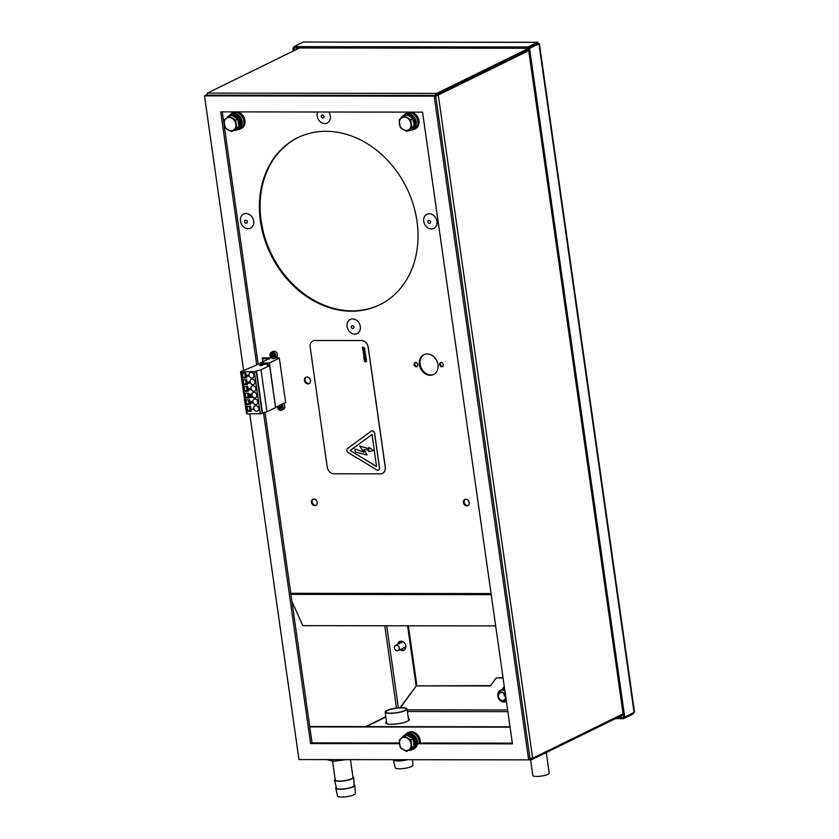 <?xml version="1.0" encoding="UTF-8"?>
<svg xmlns="http://www.w3.org/2000/svg" width="839" height="839" viewBox="0 0 839 839"><rect width="100%" height="100%" fill="white"/><g stroke="black" fill="none" stroke-linecap="round" stroke-linejoin="round"><path stroke-width="1.26" d="M411.414 129.94A8.967 7.289 -116.1 0 0 414.256 129.321A8.967 7.289 -116.1 0 0 417.853 121.288A8.967 7.289 -116.1 0 0 406.37 113.234A8.967 7.289 -116.1 0 0 404.146 115.1M414.256 129.321L415.347 128.797A8.967 7.289 -116.1 0 0 418.934 120.753A8.967 7.289 -116.1 0 0 410.911 112.122M409.422 112.122A8.967 7.289 -116.1 0 0 407.45 112.699L406.37 113.234M237.416 129.699A8.967 7.289 -116.1 0 0 240.258 129.091A8.967 7.289 -116.1 0 0 243.855 121.047A8.967 7.289 -116.1 0 0 232.372 112.992A8.967 7.289 -116.1 0 0 230.138 114.859M240.258 129.091L241.338 128.556A8.967 7.289 -116.1 0 0 244.936 120.522A8.967 7.289 -116.1 0 0 236.913 111.891M235.423 111.891A8.967 7.289 -116.1 0 0 233.452 112.468L232.372 112.992M280.278 405.94L278.705 406.621A8.935 1.93 171.9 0 1 278.087 406.579A8.935 6.775 -83.2 0 0 278.16 407.251A8.935 6.775 -83.2 0 0 278.275 407.911L280.247 407.272L280.069 406.024M279.009 405.625A8.935 4.835 90.1 0 0 279.041 406.149A1.353 1.101 -116.1 0 0 278.705 406.621M279.041 406.149L280.457 405.688M282.061 407.272L280.855 407.953A8.935 1.93 -8.1 0 0 281.631 407.911A8.935 2.444 85.5 0 1 281.526 407.251A8.935 2.444 85.5 0 1 281.443 406.579A8.935 1.93 171.9 0 1 280.666 406.621A1.353 1.101 -116.1 0 0 280.205 406.16A8.935 4.835 -89.9 0 1 280.163 405.321L279.628 405.321M278.275 407.911A8.935 1.93 -8.1 0 0 278.894 407.953L280.467 407.272A1.175 0.954 -116.1 0 0 280.719 407.523L279.366 408.415A8.935 4.835 90.1 0 0 279.555 409.17L281.18 407.775M279.555 409.17A8.935 4.006 161.3 0 0 280.708 409.17A8.935 4.835 -89.9 0 1 280.52 408.415A1.353 1.101 -116.1 0 0 280.855 407.953M279.534 405.363L280.163 405.415M278.16 408.96A3.45 2.8 -116.1 0 0 280.74 410.376A3.45 2.8 -116.1 0 0 281.778 410.145L283.404 409.348A3.45 2.8 -116.1 0 0 284.83 406.674A3.45 2.8 -116.1 0 0 283.215 403.559M280.75 407.764L280.719 407.523A1.175 0.954 -116.1 0 0 281.243 407.733M280.205 406.149A1.175 0.954 -116.1 0 0 280.467 407.272L280.247 407.272M404.786 710.528A10.341 2.234 -8.1 0 0 406.286 709.354A10.341 2.234 -8.1 0 0 399.374 707.938A10.341 2.234 -8.1 0 0 387.387 710.507A10.341 2.234 -8.1 0 0 385.971 712.248A10.341 2.234 -8.1 0 0 394.068 713.003A10.341 2.234 -8.1 0 0 404.786 710.528M406.873 759.704A8.967 1.94 171.9 0 1 398.231 760.795A8.967 1.94 171.9 0 1 394.047 759.788L394.026 759.694M407.555 759.704A9.649 2.087 171.9 0 1 397.875 760.963A9.649 2.087 171.9 0 1 393.365 759.893A9.649 2.087 171.9 0 1 393.365 759.694M412.62 759.715L412.924 765.262A8.967 1.94 171.9 0 1 408.415 767.601A8.967 1.94 171.9 0 1 399.364 768.786A8.967 1.94 171.9 0 1 395.19 767.79L393.365 759.893M386.81 710.507A11.033 2.381 -8.1 0 0 385.164 712.07A11.033 2.381 -8.1 0 0 393.25 713.223A11.033 2.381 -8.1 0 0 405.363 710.528A11.033 2.381 -8.1 0 0 407.009 708.965A11.033 2.381 -8.1 0 0 398.924 707.812A11.033 2.381 -8.1 0 0 386.81 710.507M401.524 738.173L399.217 739.935L400.318 747.633L406.663 751.482L411.918 747.643L410.816 739.946L404.471 736.097L401.524 738.173A6.89 5.6 63.9 0 1 407.324 738.184A6.89 5.6 -116.1 0 1 411.047 743.952A6.89 5.6 63.9 0 1 408.96 749.72A6.89 5.6 63.9 0 1 403.16 749.709A6.89 5.6 63.9 0 1 399.448 743.941A6.89 5.6 63.9 0 1 401.524 738.173M410.816 739.946L413.019 738.876L406.674 735.016L404.471 736.097M413.019 738.876L414.109 746.563L411.918 747.643M414.109 746.563L406.663 751.482M413.197 740.155A6.89 5.6 63.9 0 1 413.931 742.546A6.89 5.6 63.9 0 1 413.879 744.927M412.463 747.78A6.89 5.6 63.9 0 1 411.162 748.724M408.268 735.992A6.89 5.6 63.9 0 1 411.907 738.194M362.605 347.346L362.5 348.489L362.301 347.073L364.745 348.175L362.605 347.346M362.773 348.489L362.7 347.409M362.301 347.073L364.745 348.175M364.189 349.003L364.294 349.873L364.787 349.423M364.116 349.045L364.231 349.905L364.713 349.454L363.738 349.433M362.574 349.412L363.056 348.804L362.815 349.444L363.79 349.947L364.074 348.762L364.955 349.444L363.927 350.188L362.574 349.412L363.13 348.762L362.888 349.412L363.864 349.915M363.413 349.412L364.147 348.73L363.486 349.381L364.147 348.73L365.028 349.402L363.927 350.188M362.647 349.381L363.13 348.762L362.647 349.381M364.021 350.702L363.14 351.142L365.028 351.132M363.948 350.744L363.067 351.184L364.074 351.604L364.965 351.163L363.14 351.142M364.965 351.163L364.147 351.572M364.116 351.877L362.993 350.681L365.269 351.142L364.116 351.877L365.206 351.174L362.993 350.681M363.067 350.639L363.979 350.429L363.067 350.639M364.262 352.401L363.381 352.841L365.269 352.831M364.189 352.432L363.308 352.873L364.315 353.303L365.206 352.862L363.381 352.841M365.206 352.862L364.388 353.261M364.357 353.576L363.235 352.37L365.521 352.831L364.357 353.576L365.447 352.873L363.235 352.37M363.308 352.338L364.22 352.118L363.308 352.338M364.504 354.1L363.623 354.54L365.51 354.519M364.43 354.131L363.549 354.572L364.556 355.002L365.447 354.561L363.623 354.54M365.447 354.561L364.629 354.96M364.598 355.275L363.476 354.068L365.762 354.53L364.598 355.275L365.689 354.572L363.476 354.068M363.549 354.037L364.462 353.817L363.549 354.037M364.745 355.788L363.864 356.229L365.752 356.218M364.671 355.83L363.79 356.271L365.689 356.26L363.864 356.229M365.689 356.26L364.871 356.659M364.839 356.974L363.717 355.767L366.003 356.229L364.839 356.974L365.93 356.26L363.717 355.767M363.79 355.736L364.703 355.516L363.79 355.736M364.587 357.896L365.322 357.215L364.661 357.865L365.322 357.215L366.244 357.949L365.605 358.662L365.301 357.529L365.133 358.631L363.916 358.421L363.759 357.351L364.734 358.295L365.248 357.246L366.171 357.98L365.605 358.662M365.301 357.529L365.133 358.631M363.759 357.351L364.713 358.243M366.244 357.949L365.678 358.631L366.244 357.949M365.72 359.186L365.311 359.627L366.244 359.616M365.647 359.218L365.238 359.658L366.171 359.648L365.311 359.627M365.143 359.931L364.032 359.658L364.556 359.05L366.486 359.616L364.713 360.256M364.105 359.616L364.619 359.008L364.105 359.616M364.032 359.658L365.133 359.333M365.07 359.365L366.412 359.648L365.794 360.361M365.468 360.885L364.587 361.326L365.594 361.745L366.475 361.305M365.395 360.917L364.514 361.357L366.412 361.347L364.587 361.326M366.412 361.347L365.594 361.745M365.563 362.06L364.441 360.854L366.727 361.315L365.563 362.06L366.653 361.357L364.441 360.854M364.514 360.822L365.437 360.602L364.514 360.822M369.003 448.896L359.669 445.981L363.843 452.19L354.907 448.959L355.348 452.095L367.094 454.99L363.801 449.505L368.971 450.207L368.688 451.665L373.46 450.553L368.824 447.334L369.003 448.896M368.824 447.334L373.46 450.553M367.094 454.99L363.906 449.515M354.907 448.959L363.79 452.116M359.669 445.981L369.003 448.834M350.146 450.522L376.617 466.61L372.044 434.497L350.146 450.522L376.606 466.515M372.044 434.508L350.209 450.48M371.195 431.204L347.566 448.498A2.412 1.961 -116.1 0 0 348.143 452.536L376.701 469.892A2.412 1.961 -116.1 0 0 379.459 467.879L374.53 433.228A2.412 1.961 -116.1 0 0 371.195 431.204M378.525 470.029A2.412 1.961 -116.1 0 0 379.532 467.847L374.603 433.197A2.412 1.961 -116.1 0 0 371.478 431.047M382.469 473.364A6.89 5.6 -116.1 0 0 385.237 467.187L368.164 347.241A6.89 5.6 -116.1 0 0 361.42 340.571L315.024 340.508A6.89 5.6 -116.1 0 0 312.937 340.98A6.89 5.6 -116.1 0 0 310.168 347.168L327.241 467.113A6.89 5.6 -116.1 0 0 333.985 473.783L380.392 473.846A6.89 5.6 -116.1 0 0 382.469 473.364L382.542 473.332A6.89 5.6 -116.1 0 0 382.542 473.332A6.89 5.6 -116.1 0 0 385.311 467.155L368.237 347.21A6.89 5.6 -116.1 0 0 361.494 340.54L315.097 340.477A6.89 5.6 -116.1 0 0 313.01 340.949A6.89 5.6 -116.1 0 0 312.968 340.959M317.52 111.996A7.855 6.387 -116.1 0 0 317.121 115.95A7.855 6.387 -116.1 0 0 324.808 123.564A7.855 6.387 -116.1 0 0 330.346 115.971A7.855 6.387 -116.1 0 0 328.815 112.017M321.285 116.506A1.584 1.29 -116.1 0 0 323.959 116.506A1.584 1.29 -116.1 0 0 321.285 116.506M245.995 213.526A7.855 6.387 -116.1 0 0 240.468 221.118A7.855 6.387 -116.1 0 0 248.155 228.722A7.855 6.387 -116.1 0 0 253.693 221.129A7.855 6.387 -116.1 0 0 245.995 213.526M246.184 223.205A1.584 1.29 -116.1 0 0 245.743 220.133A1.584 1.29 -116.1 0 0 246.184 223.205M347.084 326.528A7.855 6.387 -116.1 0 0 354.782 334.132A7.855 6.387 -116.1 0 0 360.309 326.539A7.855 6.387 -116.1 0 0 352.621 318.935A7.855 6.387 -116.1 0 0 347.084 326.528M353.922 327.084A1.584 1.29 -116.1 0 0 351.258 327.074A1.584 1.29 -116.1 0 0 353.922 327.084M431.435 228.974A7.855 6.387 -116.1 0 0 436.972 221.381A7.855 6.387 -116.1 0 0 429.274 213.777A7.855 6.387 -116.1 0 0 423.747 221.36A7.855 6.387 -116.1 0 0 431.435 228.974M429.033 220.384A1.584 1.29 -116.1 0 0 429.463 223.447A1.584 1.29 -116.1 0 0 429.033 220.384M293.325 50.99L292.905 48.064L294.258 47.97M294.07 47.487L292.905 48.064M294.405 50.455L294.07 48.064M615.459 718.635L623.702 718.645L633.067 714.052L633.665 712.846M623.702 718.645L623.513 717.314L618.165 717.303M537.914 43.733L539.362 43.607L634.494 712.028L624.74 717.219L529.556 48.379L538.921 43.785L538.219 44.32L537.474 42.359L528.109 46.953L528.297 48.284L537.663 43.691L537.495 44.666L537.82 42.265L303.319 42.044L537.474 42.359M634.106 712.626L538.921 43.785L537.757 43.785L537.495 44.666L537.757 43.785L528.392 48.379L623.576 717.219L624.74 717.219M529.556 48.379L528.392 48.379M528.109 46.953L293.944 46.638L303.319 42.044M293.944 46.638L294.132 47.97L528.297 48.284M404.87 647.268A3.314 2.695 -116.1 0 0 405.824 647.226M404.66 647.383L404.933 649.355M401.462 641.227L401.661 642.622M402.489 648.442L402.741 650.152M397.235 650.781A2.895 2.349 63.9 0 1 395.043 649.543L394.508 648.453A2.895 2.349 63.9 0 1 395.568 645.39A2.895 2.349 63.9 0 1 396.438 645.191A2.895 2.349 63.9 0 1 399.154 647.456A2.895 2.349 63.9 0 1 398.116 650.582A2.895 2.349 63.9 0 1 397.235 650.781M258.737 408.478A2.895 2.349 -116.1 0 0 255.025 405.877A2.895 2.349 -116.1 0 0 253.86 408.467A2.895 2.349 -116.1 0 0 257.573 411.079A2.895 2.349 -116.1 0 0 258.737 408.478M253.378 408.184L253.577 409.568L251.218 409.296L253.263 409.296L253.525 408.121L253.577 409.568M251.218 409.296L253.252 409.222M248.061 375.285L248.166 376.155L248.659 375.704M247.914 375.358L248.019 376.229L248.512 375.767L247.599 375.715M246.362 375.725L246.855 375.117L246.614 375.767L247.578 376.26L247.862 375.085L248.753 375.757L247.725 376.501L246.362 375.725L246.991 375.043L246.76 375.694L247.725 376.187M247.211 375.736L248.008 375.012L247.358 375.662L248.008 375.012L248.889 375.683L247.725 376.501M246.509 375.662L246.991 375.043L246.509 375.662M248.134 382.479L248.942 381.755L248.281 382.406L248.942 381.755L249.865 382.49L249.152 383.245L248.847 382.102L248.68 383.213L247.463 383.004L247.306 381.934L248.281 382.867L248.795 381.829L249.718 382.563L249.152 383.245M248.847 382.102L248.68 383.213M247.306 381.934L248.229 382.762M249.865 382.49L249.298 383.171L249.865 382.49M249.015 388.96L249.865 389.453M248.753 388.96L249.896 389.621L249.802 388.96L248.753 388.96M249.98 388.373L250.641 388.96L250.127 388.3M250.641 388.96L250.2 389.894L250.221 388.96M250.2 389.894L248.292 388.939L249.749 388.614M248.25 388.677L249.718 388.373M251.312 393.973L251.543 395.599L249.225 395.599L248.994 394.005L249.456 395.326L250.179 395.326L250.001 394.078L250.452 395.326L251.228 395.326L251.459 393.911L251.543 395.599M248.994 394.005L250.169 395.253M250.001 394.078L251.218 395.253M250.148 396.186L249.886 397.298L250.578 397.298M249.749 397.361L250.588 397.371L250.001 396.26L249.886 397.298M250.777 396.805L251.836 397.644L250.095 395.914L249.529 396.323L250.095 395.914L250.924 396.732M251.836 397.644L249.519 397.644L249.949 395.977L249.382 396.396M252.633 402.982L250.358 403.255L252.004 401.839L250.116 401.556L252.434 401.556L250.788 402.972L252.675 403.255M250.116 401.556L252.581 401.482L250.934 402.909L252.78 402.909M241.244 371.95L247.211 413.921L246.572 413.763L240.594 371.782L256.231 371.614L255.066 371.614L256.514 370.901L260.992 369.842L269.602 365.626L267.284 365.626L268.05 365.248M260.205 363.486L240.594 371.782M253.997 375.159A2.895 2.349 -116.1 0 0 250.284 372.558A2.895 2.349 -116.1 0 0 249.12 375.148A2.895 2.349 -116.1 0 0 252.833 377.76A2.895 2.349 -116.1 0 0 253.997 375.159M254.941 381.818A2.895 2.349 -116.1 0 0 251.228 379.218A2.895 2.349 -116.1 0 0 250.064 381.818A2.895 2.349 -116.1 0 0 253.777 384.419A2.895 2.349 -116.1 0 0 254.941 381.818M255.885 388.488A2.895 2.349 -116.1 0 0 252.182 385.888A2.895 2.349 -116.1 0 0 251.018 388.478A2.895 2.349 -116.1 0 0 254.731 391.079A2.895 2.349 -116.1 0 0 255.885 388.488M256.839 395.148A2.895 2.349 -116.1 0 0 253.126 392.547A2.895 2.349 -116.1 0 0 251.962 395.148A2.895 2.349 -116.1 0 0 255.675 397.749A2.895 2.349 -116.1 0 0 256.839 395.148M257.783 401.818A2.895 2.349 -116.1 0 0 254.07 399.207A2.895 2.349 -116.1 0 0 252.917 401.808A2.895 2.349 -116.1 0 0 256.629 404.408A2.895 2.349 -116.1 0 0 257.783 401.818M249.403 406.496L249.928 410.229L251.092 410.229M251.249 411.288L250.567 406.496L247.086 406.485L247.767 411.288L251.249 411.288M249.928 410.229L247.767 411.288M248.449 399.804L248.973 403.538L250.148 403.538M250.295 404.597L249.613 399.804L246.131 399.804L246.813 404.597L250.295 404.597M248.973 403.538L246.813 404.597M247.495 393.134L248.029 396.878L249.193 396.878M249.351 397.938L248.669 393.145L245.187 393.134L245.869 397.938L249.351 397.938M248.029 396.878L245.869 397.938M246.551 386.475L247.086 390.208L248.25 390.208M248.396 391.278L247.715 386.475L244.233 386.475L244.915 391.268L248.396 391.278M247.086 390.208L244.915 391.268M244.652 373.145L245.187 376.879L246.351 376.889M243.027 377.938L246.498 377.949L245.817 373.145L242.335 373.145L243.027 377.938L245.187 376.879M245.596 379.815L246.131 383.549L247.295 383.549M243.971 384.608L247.453 384.608L246.771 379.815L243.289 379.805L243.971 384.608L246.131 383.549M264.149 364.304L261.485 365.615L259.744 365.615L260.457 365.259M268.616 365.343L268.05 365.626M247.211 413.921L262.208 413.596L256.231 371.614M262.125 413.061L266.97 411.823L275.58 407.607L269.602 365.626M266.97 411.823L260.992 369.842M262.481 412.882L256.514 370.901M530.605 759.872L532.828 775.498A8.275 1.793 -8.1 0 0 536.698 776.453A8.275 1.793 -8.1 0 0 545.109 775.341A8.275 1.793 -8.1 0 0 549.209 773.17L546.273 752.552M505.477 696.873A4.132 3.366 63.9 0 1 503.882 693.884A4.132 3.366 63.9 0 1 503.851 693.549M505.435 696.538A4.132 3.366 63.9 0 1 503.778 700.25A4.132 3.366 63.9 0 1 498.481 696.527A4.132 3.366 63.9 0 1 500.138 692.825A4.132 3.366 63.9 0 1 505.435 696.538M505.969 698.289A4.824 3.922 63.9 0 1 499.446 699.726A4.824 3.922 63.9 0 1 497.905 696.569A4.824 3.922 63.9 0 1 497.894 696.527A4.824 3.922 63.9 0 1 500.526 691.955A4.824 3.922 63.9 0 1 505.466 694.786M497.831 696.087A6.209 5.044 63.9 0 1 497.821 696.045A6.209 5.044 63.9 0 1 497.821 696.003A6.209 5.044 63.9 0 1 500.306 690.434A6.209 5.044 63.9 0 1 504.91 690.812M500.306 690.434L503.547 688.84A6.209 5.044 63.9 0 1 504.575 688.504M504.564 688.441A6.272 5.097 -116.1 0 0 503.526 688.788L503.222 689.008M504.522 688.116L503.526 688.788M506.389 701.205A6.209 5.044 63.9 0 1 505.77 701.572A6.209 5.044 63.9 0 1 499.813 700.104L499.446 699.726M404.22 650.005A4.824 3.922 63.9 0 1 403.129 650.183A4.824 3.922 63.9 0 1 400.675 649.334M397.686 644.342A4.824 3.922 63.9 0 1 399.616 641.531A4.824 3.922 63.9 0 1 401.084 641.206A4.824 3.922 63.9 0 1 405.604 644.992A4.824 3.922 63.9 0 1 403.874 650.204A4.824 3.922 63.9 0 1 402.405 650.529A4.824 3.922 63.9 0 1 399.962 649.68M503.075 677.985L496.195 677.975L503.033 677.629M496.195 677.975L490.375 685.956L416.343 685.862L490.637 685.61M386.16 723.491A12.061 2.611 171.9 0 1 386.727 723.019M408.373 718.583A12.061 2.611 171.9 0 1 409.547 719.474A12.061 2.611 171.9 0 1 407.754 721.194A12.061 2.611 171.9 0 1 394.498 724.141A12.061 2.611 171.9 0 1 385.657 722.882A12.061 2.611 171.9 0 1 386.538 721.687M435.745 96.244L528.717 50.655M623.104 713.874L532.66 758.215L529.954 758.236M528.591 49.795L436.867 94.755L435.389 96.443L437.109 94.996L528.643 50.12M529.829 759.285L531.517 759.788L623.241 714.818M530.563 758.351L531.381 758.425M408.562 719.914A12.061 2.611 171.9 0 1 409.243 720.198M385.877 717.051L366.391 726.605M400.402 707.717L416.343 685.862M206.782 94.429L205.88 95.185M365.668 726.605L385.825 716.716M408.362 625.8L416.826 685.274L399.983 707.738M416.826 685.274L416.427 685.82M206.845 95.153L207.411 93.108L299.481 47.97M528.402 48.452L436.679 93.423L435.105 95.457M495.671 625.915L302.827 625.653L291.92 601.437M309.78 726.878L510.081 727.151M309.727 726.522L510.028 726.794M466.788 505.907A3.45 2.8 -116.1 0 0 467.837 505.665A3.45 2.8 -116.1 0 0 469.074 501.942A3.45 2.8 -116.1 0 0 465.844 499.236A3.45 2.8 -116.1 0 0 464.806 499.478A3.45 2.8 -116.1 0 0 463.558 503.201A3.45 2.8 -116.1 0 0 466.788 505.907M465.173 499.331A3.45 2.8 -116.1 0 0 464.366 503.075A3.45 2.8 -116.1 0 0 467.512 505.55A3.45 2.8 -116.1 0 0 468.183 505.456M314.835 505.697A3.45 2.8 -116.1 0 0 315.873 505.456A3.45 2.8 -116.1 0 0 317.111 501.743A3.45 2.8 -116.1 0 0 313.88 499.037A3.45 2.8 -116.1 0 0 312.842 499.268A3.45 2.8 -116.1 0 0 311.594 502.991A3.45 2.8 -116.1 0 0 314.835 505.697M313.22 499.121A3.45 2.8 -116.1 0 0 312.402 502.876A3.45 2.8 -116.1 0 0 315.548 505.34A3.45 2.8 -116.1 0 0 316.219 505.256M307.934 383.905A3.587 2.916 -116.1 0 0 309.025 383.654A3.587 2.916 -116.1 0 0 310.315 379.784A3.587 2.916 -116.1 0 0 306.948 376.973A3.587 2.916 -116.1 0 0 305.868 377.214A3.587 2.916 -116.1 0 0 304.578 381.084A3.587 2.916 -116.1 0 0 307.934 383.905M306.235 377.068A3.587 2.916 -116.1 0 0 305.375 380.969A3.587 2.916 -116.1 0 0 308.658 383.549A3.587 2.916 -116.1 0 0 309.36 383.444M284.515 402.919L285.711 402.93L279.293 357.875L275.559 357.875M271.259 357.865L262.24 357.854L262.817 361.913M263.016 357.854L263.089 358.4M441.775 366.758A2.202 1.793 -116.1 0 0 441.167 362.5A2.202 1.793 -116.1 0 0 441.775 366.758M440.884 362.521A2.202 1.793 -116.1 0 0 442.772 366.381M416.249 366.727A2.202 1.793 -116.1 0 0 415.641 362.458A2.202 1.793 -116.1 0 0 416.249 366.727M415.357 362.49A2.202 1.793 -116.1 0 0 417.256 366.349M430.229 375.274A11.033 8.967 -116.1 0 0 433.564 374.519A11.033 8.967 -116.1 0 0 437.528 362.605A11.033 8.967 -116.1 0 0 427.187 353.953A11.033 8.967 -116.1 0 0 423.852 354.708A11.033 8.967 -116.1 0 0 419.878 366.612A11.033 8.967 -116.1 0 0 430.229 375.274M424.219 354.54A11.033 8.967 -116.1 0 0 420.675 366.496A11.033 8.967 -116.1 0 0 430.942 374.918A11.033 8.967 -116.1 0 0 433.92 374.33M351.52 311.206A93.066 75.667 -116.1 0 0 379.679 304.809A93.066 75.667 -116.1 0 0 413.187 204.338A93.066 75.667 -116.1 0 0 325.91 131.293A93.066 75.667 -116.1 0 0 297.751 137.68A93.066 75.667 -116.1 0 0 264.254 238.15A93.066 75.667 -116.1 0 0 351.52 311.206M298.107 137.512A93.066 75.667 -116.1 0 0 265.04 238.035A93.066 75.667 -116.1 0 0 352.244 310.849A93.066 75.667 -116.1 0 0 380.046 304.63M481.932 73.014L481.219 73.014M407.586 625.8L416.102 685.62M398.41 643.995A4.824 3.922 63.9 0 1 399.993 641.384M419.039 743.721A8.967 7.289 -116.1 0 0 419.049 740.879A8.967 7.289 -116.1 0 0 407.565 732.825A8.967 7.289 -116.1 0 0 405.342 734.702M512.356 743.144L420.15 743.018A8.967 7.289 -116.1 0 0 420.14 740.355A8.967 7.289 -116.1 0 0 408.645 732.3L407.565 732.825M411.76 749.814A8.275 6.722 -116.1 0 0 412.924 749.395A8.275 6.722 -116.1 0 0 416.238 741.98A8.275 6.722 -116.1 0 0 405.636 734.544A8.275 6.722 -116.1 0 0 404.597 735.205M412.924 749.395L414.078 748.828A8.275 6.722 -116.1 0 0 417.392 741.414A8.275 6.722 -116.1 0 0 406.789 733.978L405.636 734.544M410.565 130.213A8.275 6.722 -116.1 0 0 411.718 129.804A8.275 6.722 -116.1 0 0 415.043 122.379A8.275 6.722 -116.1 0 0 404.44 114.943A8.275 6.722 -116.1 0 0 403.402 115.604M411.718 129.804L412.872 129.237A8.275 6.722 -116.1 0 0 416.196 121.812A8.275 6.722 -116.1 0 0 405.594 114.377L404.44 114.943M236.567 129.982A8.275 6.722 -116.1 0 0 237.72 129.563A8.275 6.722 -116.1 0 0 241.045 122.148A8.275 6.722 -116.1 0 0 230.442 114.712A8.275 6.722 -116.1 0 0 229.404 115.373M237.72 129.563L238.874 128.996A8.275 6.722 -116.1 0 0 242.198 121.582A8.275 6.722 -116.1 0 0 231.595 114.146L230.442 114.712M233.693 130.548A8.138 6.618 -116.1 0 0 234.05 130.559A8.138 6.618 -116.1 0 0 236.504 130.003A8.138 6.618 -116.1 0 0 239.44 121.225A8.138 6.618 -116.1 0 0 231.805 114.838A8.138 6.618 -116.1 0 0 229.351 115.394A8.138 6.618 -116.1 0 0 226.75 118.026M236.504 130.003L237.657 129.437A8.138 6.618 -116.1 0 0 240.594 120.659A8.138 6.618 -116.1 0 0 232.959 114.272A8.138 6.618 -116.1 0 0 230.494 114.828L229.351 115.394M408.887 750.391A8.138 6.618 -116.1 0 0 409.243 750.402A8.138 6.618 -116.1 0 0 411.708 749.835A8.138 6.618 -116.1 0 0 414.634 741.057A8.138 6.618 -116.1 0 0 407.009 734.67A8.138 6.618 -116.1 0 0 404.545 735.226A8.138 6.618 -116.1 0 0 401.954 737.859M411.708 749.835L412.861 749.269A8.138 6.618 -116.1 0 0 415.787 740.491A8.138 6.618 -116.1 0 0 408.163 734.104A8.138 6.618 -116.1 0 0 405.698 734.66L404.545 735.226M407.702 130.79A8.138 6.618 -116.1 0 0 408.048 130.8A8.138 6.618 -116.1 0 0 410.512 130.244A8.138 6.618 -116.1 0 0 413.438 121.456A8.138 6.618 -116.1 0 0 405.814 115.069A8.138 6.618 -116.1 0 0 403.349 115.635A8.138 6.618 -116.1 0 0 400.56 118.687M410.512 130.244L411.666 129.678A8.138 6.618 -116.1 0 0 414.592 120.889A8.138 6.618 -116.1 0 0 406.967 114.503A8.138 6.618 -116.1 0 0 404.503 115.069L403.349 115.635M350.45 759.631L352.999 777.501A8.967 1.94 171.9 0 1 348.552 779.851A8.967 1.94 171.9 0 1 339.438 781.057A8.967 1.94 171.9 0 1 335.254 780.029L332.559 761.141M352.883 776.736A9.649 2.087 171.9 0 1 353.68 777.438A9.649 2.087 171.9 0 1 348.825 779.955A9.649 2.087 171.9 0 1 339.082 781.235A9.649 2.087 171.9 0 1 334.572 780.155A9.649 2.087 171.9 0 1 335.139 779.253M353.68 777.438L354.142 785.535A8.967 1.94 171.9 0 1 349.622 787.873A8.967 1.94 171.9 0 1 340.582 789.059A8.967 1.94 171.9 0 1 336.397 788.052L334.572 780.155M354.089 784.759A9.649 2.087 171.9 0 1 354.824 785.44A9.649 2.087 171.9 0 1 349.957 787.957A9.649 2.087 171.9 0 1 340.214 789.226A9.649 2.087 171.9 0 1 335.715 788.157A9.649 2.087 171.9 0 1 336.219 787.297M354.824 785.44L355.275 793.526A8.967 1.94 171.9 0 1 350.765 795.865A8.967 1.94 171.9 0 1 341.714 797.05A8.967 1.94 171.9 0 1 337.53 796.054L335.715 788.157M346.329 759.62L333.188 761.309L326.979 759.599M333.188 761.309L332.936 759.61M268.658 365.626L267.893 364.315L261.485 364.304L261.663 365.531M279.335 358.127L269.445 362.983L260.132 362.972L269.539 358.652L262.586 358.641L264.191 357.854M269.445 362.983L275.528 407.23M285.627 402.374L275.737 407.23M260.132 362.972L260.51 365.615M262.586 358.641L263.037 361.84M272.916 354.226L271.343 354.907A8.935 1.93 171.9 0 1 270.735 354.866A8.935 6.775 -83.2 0 0 270.808 355.537A8.935 6.775 -83.2 0 0 270.924 356.197L272.885 355.558L272.717 354.32M272.811 353.712L271.647 353.618A8.935 4.835 90.1 0 0 271.679 354.446A1.353 1.101 -116.1 0 0 271.343 354.907M271.679 354.446L273.094 353.974M274.699 355.558L273.504 356.239A8.935 1.93 -8.1 0 0 274.269 356.208A8.935 2.444 85.5 0 1 274.164 355.547A8.935 2.444 85.5 0 1 274.08 354.876A8.935 1.93 171.9 0 1 273.315 354.907A1.353 1.101 -116.1 0 0 272.843 354.446A8.935 4.835 -89.9 0 1 272.801 353.618L271.647 353.618M270.924 356.197A8.935 1.93 -8.1 0 0 271.532 356.239L273.105 355.558A1.175 0.954 -116.1 0 0 273.357 355.809L272.004 356.701A8.935 4.835 90.1 0 0 272.193 357.456L273.818 356.061M272.193 357.456A8.935 4.006 161.3 0 0 273.357 357.456A8.935 4.835 -89.9 0 1 273.168 356.701A1.353 1.101 -116.1 0 0 273.504 356.239M273.378 358.673A3.45 2.8 -116.1 0 0 274.426 358.431L276.052 357.634A3.45 2.8 -116.1 0 0 277.289 353.911A3.45 2.8 -116.1 0 0 274.059 351.205A3.45 2.8 -116.1 0 0 273.011 351.447L271.385 352.244A3.45 2.8 -116.1 0 0 270.106 355.83M273.399 356.061L273.357 355.809A1.175 0.954 -116.1 0 0 273.892 356.019M272.843 354.446A1.175 0.954 -116.1 0 0 273.105 355.558L272.885 355.558M226.32 118.341L224.023 120.103L225.114 127.79L231.459 131.65L236.713 127.811L235.623 120.113L229.267 116.264L226.32 118.341A6.89 5.6 63.9 0 1 232.12 118.351A6.89 5.6 -116.1 0 1 235.843 124.12A6.89 5.6 63.9 0 1 233.766 129.888A6.89 5.6 63.9 0 1 227.967 129.877A6.89 5.6 63.9 0 1 224.244 124.109A6.89 5.6 63.9 0 1 226.32 118.341M235.623 120.113L237.815 119.033L231.47 115.184L229.267 116.264M237.815 119.033L238.916 126.731L236.713 127.811M238.916 126.731L231.459 131.65M238.003 120.323A6.89 5.6 63.9 0 1 238.727 122.704A6.89 5.6 63.9 0 1 238.685 125.095M237.259 127.948A6.89 5.6 63.9 0 1 235.958 128.891M233.074 116.149A6.89 5.6 63.9 0 1 236.703 118.362M401.482 118.005L399.175 119.767L400.266 127.465L406.621 131.324L411.865 127.486L410.774 119.788L404.429 115.929L401.482 118.005A6.89 5.6 63.9 0 1 407.282 118.016A6.89 5.6 -116.1 0 1 410.995 123.794A6.89 5.6 63.9 0 1 408.918 129.563A6.89 5.6 63.9 0 1 403.119 129.552A6.89 5.6 63.9 0 1 399.395 123.773A6.89 5.6 63.9 0 1 401.482 118.005M406.16 115.079L404.429 115.929M412.306 119.033L410.774 119.788M413.48 126.689L411.865 127.486M408.813 130.244L406.621 131.324M399.333 742.987L312.056 742.872L265.009 412.285M399.406 743.7L310.608 743.574L312.056 742.872M256.724 364.944L220.709 111.87L422.552 112.143L512.451 743.857L417.423 743.721M258.181 364.336L222.251 111.87M310.608 743.574L263.509 412.641M243.562 370.24L204.506 95.856L205.954 95.153L435.63 95.457L530.091 759.159L528.654 759.861L298.967 759.557L249.781 413.931M204.506 95.856L434.193 96.17L528.654 759.861M434.193 96.17L435.63 95.457M281.065 404.618A3.125 2.538 -116.1 0 1 282.649 407.167A3.125 2.538 -116.1 0 1 280.446 410.187A3.125 2.538 -116.1 0 1 277.394 407.167A3.125 2.538 -116.1 0 1 277.363 406.433A3.45 2.8 -116.1 0 0 277.468 407.544M277.258 406.485L280.666 410.397L281.778 410.145A3.45 2.8 -116.1 0 0 283.204 407.471A3.45 2.8 -116.1 0 0 281.589 404.356M633.067 714.052L632.952 713.192M260.321 413.942L254.353 371.96M504.417 687.382A7.236 5.883 -116.1 0 0 502.991 689.123M532.66 758.215L438.273 94.996L437.109 94.996M530.814 758.446L531.517 759.788M407.366 711.524L507.868 711.661M407.135 709.836L507.626 709.972M384.776 625.768L396.49 708.053M386.706 625.768L398.389 707.854M436.867 94.755L436.679 93.423L207.411 93.108M290.923 594.369L491.214 594.641M290.766 593.309L491.067 593.582M272.434 352.002A3.45 2.8 -116.1 0 0 271.385 352.244C269.046 355.065 269.686 357.215 273.315 358.683L274.426 358.431A3.45 2.8 -116.1 0 0 275.664 354.708A3.45 2.8 -116.1 0 0 272.434 352.002M270.798 357.246A3.45 2.8 -116.1 0 0 273.231 358.662M270.032 355.453A3.125 2.538 -116.1 0 0 273.094 358.473A3.125 2.538 -116.1 0 0 275.286 355.463A3.125 2.538 -116.1 0 0 272.235 352.443A3.125 2.538 -116.1 0 0 270.032 355.453M386.831 723.774L385.164 712.07M408.677 720.67L407.009 708.965M395.568 645.39L401.64 642.412M398.116 650.582L405.856 646.796M504.27 686.344L502.142 689.543M505.77 701.572L506.389 701.268M497.905 696.569L497.821 696.045M301.893 759.568L531.097 759.872"/></g></svg>

